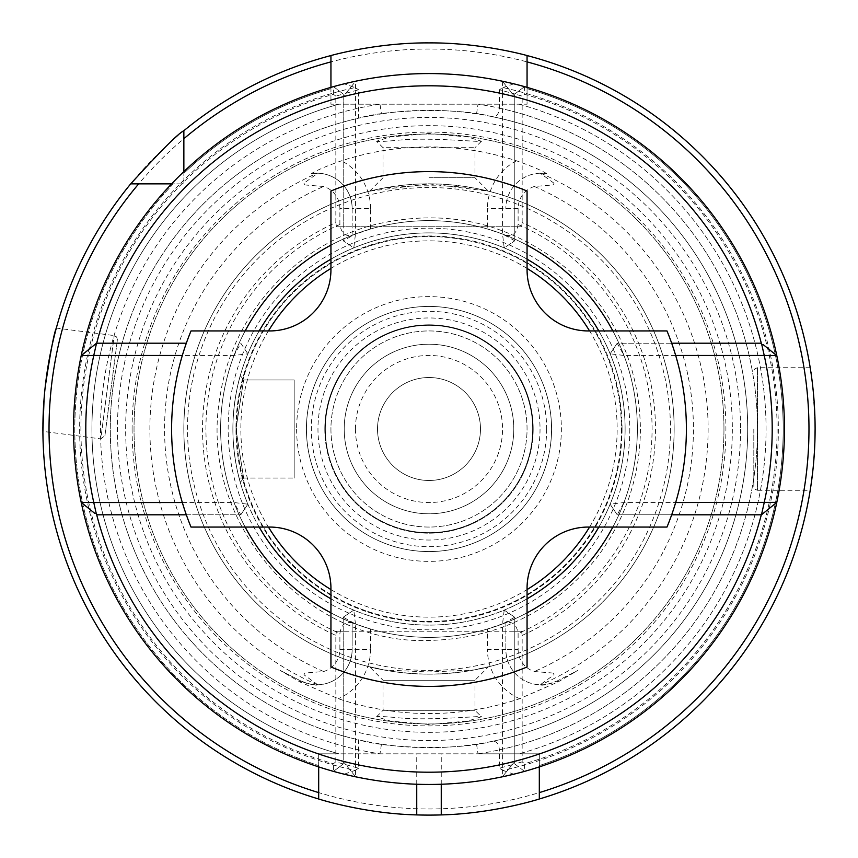 <?xml version="1.0" encoding="UTF-8"?>
<svg xmlns="http://www.w3.org/2000/svg" width="858" height="858" viewBox="0 0 858 858"><rect width="100%" height="100%" fill="white"/><g stroke="black" fill="none" stroke-linecap="round" stroke-linejoin="round"><path stroke-width="0.64" stroke-dasharray="4.29 3.22" d="M330.941 429A98.059 98.059 0 0 0 478.024 513.921A98.059 98.059 0 0 0 478.024 344.079A98.059 98.059 0 0 0 330.941 429A98.059 98.059 0 0 0 478.024 513.921A98.059 98.059 0 0 0 478.024 344.079A98.059 98.059 0 0 0 330.941 429A98.059 98.059 0 0 0 478.024 513.921A98.059 98.059 0 0 0 478.024 344.079A98.059 98.059 0 0 0 330.941 429M355.459 429A73.541 73.541 0 0 0 465.776 492.685A73.541 73.541 0 0 0 465.776 365.315A73.541 73.541 0 0 0 355.459 429M588.341 527.059A61.283 61.283 0 0 0 527.059 588.341L527.059 666.988A257.4 257.4 0 0 1 330.941 666.988L330.941 588.341A61.283 61.283 0 0 0 269.659 527.059L191.012 527.059A257.4 257.4 0 0 1 191.012 330.941L269.659 330.941A61.283 61.283 0 0 0 330.941 269.659L330.941 191.012A257.4 257.4 0 0 1 527.059 191.012L527.059 269.659A61.283 61.283 0 0 0 588.341 330.941L666.988 330.941A257.4 257.4 0 0 1 666.988 527.059L588.341 527.059M94.981 513.534L81.199 502.359M776.801 502.359L763.019 513.534M675.675 355.459L623.959 355.459A208.376 208.376 0 0 1 623.959 502.541L617.213 514.8L761.464 514.8M96.536 514.8L240.787 514.8L234.041 502.541A208.376 208.376 0 0 1 234.041 355.459L182.325 355.459M514.8 761.464L502.359 776.801L502.541 623.959A208.376 208.376 0 0 1 355.459 623.959L353.807 610.124L343.2 617.213L343.2 761.303A343.2 343.2 0 0 1 343.2 96.697L355.641 81.199A355.459 355.459 0 0 0 355.641 776.801A355.459 355.459 0 0 0 502.359 776.801L514.8 761.464L514.8 617.213L514.8 761.464L502.541 764.231A343.2 343.2 0 0 1 355.459 764.231L355.641 776.801L343.2 761.464L355.459 764.231L355.459 623.959L343.2 617.213L353.807 610.124A196.117 196.117 0 0 0 504.193 610.124L502.541 623.959L514.8 617.213L504.193 610.124A196.117 196.117 0 0 0 610.124 353.807L617.213 343.2L610.124 353.807L623.959 355.459L617.213 343.2L671.675 343.2M761.464 343.2L617.213 343.2M763.019 344.466L776.801 355.641A355.459 355.459 0 0 0 502.359 81.199L514.8 96.536L514.8 240.787L514.8 96.536L502.359 81.199A355.459 355.459 0 0 0 355.641 81.199L343.2 96.536L343.2 240.787L343.2 96.697M186.325 343.2L96.536 343.2M182.325 502.541L234.041 502.541L247.876 504.193A196.117 196.117 0 0 1 247.876 353.807L234.041 355.459L240.787 343.2L247.876 353.807A196.117 196.117 0 0 1 610.124 353.807A196.117 196.117 0 0 0 504.193 247.876L514.8 240.787L504.193 247.876A196.117 196.117 0 0 0 353.807 247.876L343.2 240.787L355.459 234.041L355.459 93.769L343.2 96.536M353.807 610.124A196.117 196.117 0 0 1 353.807 247.876L343.2 240.787M502.359 776.801A355.459 355.459 0 0 0 776.801 355.641M514.8 761.303A343.2 343.2 0 0 0 514.8 96.697M504.193 610.124L514.8 617.213M514.8 618.886A208.376 208.376 0 0 0 514.8 239.114M502.359 81.199L502.541 93.769L514.8 96.536M514.8 240.787L502.541 234.041L502.541 93.769A343.2 343.2 0 0 0 355.459 93.769L355.641 81.199M671.675 514.8L617.213 514.8L610.124 504.193A196.117 196.117 0 0 1 247.876 504.193L240.787 514.8L186.325 514.8M239.114 514.8A208.376 208.376 0 0 0 245.141 527.059M330.941 612.859A208.376 208.376 0 0 0 527.059 612.859M612.859 527.059A208.376 208.376 0 0 0 618.886 514.8M355.641 776.801L343.2 761.464M610.124 353.807A196.117 196.117 0 0 1 610.124 504.193L623.959 502.541L675.675 502.541M504.193 247.876L502.541 234.041A208.376 208.376 0 0 0 355.459 234.041L353.807 247.876M343.2 617.213L343.2 618.886A208.376 208.376 0 0 1 343.2 239.114M610.124 504.193L617.213 514.8M247.876 504.193L240.787 514.8M239.114 343.2A208.376 208.376 0 0 1 245.141 330.941M330.941 245.141A208.376 208.376 0 0 1 527.059 245.141M612.859 330.941A208.376 208.376 0 0 1 618.886 343.2M240.787 343.2L247.876 353.807M343.2 618.886L343.2 761.303M527.059 87.334L527.059 104.183L527.059 100.107L527.059 104.183L379.987 104.183L381.445 113.878A318.683 318.683 0 0 0 381.445 744.122C413.127 748.873 444.83 748.873 476.555 744.122A318.683 318.683 0 0 0 491.452 741.505C496.063 740.518 498.723 743.307 499.41 749.86L499.41 768.232L514.8 763.995L524.528 771.385L524.592 763.717A348.101 348.101 0 0 0 524.592 94.283L524.528 86.615L514.8 94.005L499.41 89.768L502.949 87.591A349.324 349.324 0 0 1 502.927 770.42L499.367 768.221M499.41 89.768L499.41 108.14C498.723 114.693 496.074 117.471 491.452 116.495C456.906 107.304 386.754 109.588 358.59 118.19L358.59 89.768L343.2 94.005L343.2 226.759L521.589 226.759L336.411 226.759L343.2 226.759L343.2 94.005L335.843 96.128L335.843 222.576A226.469 226.469 0 0 0 335.843 635.424L335.843 761.872L358.59 768.232L358.59 739.81A318.683 318.683 0 0 1 358.59 118.19M539.317 766.902L539.317 753.817L478.013 753.817A328.496 328.496 0 0 0 478.013 104.183L476.555 113.878A318.683 318.683 0 0 1 491.452 741.505C457.067 750.664 386.894 748.444 358.59 739.81M335.843 635.424L336.411 631.241L343.2 631.241L343.2 763.995L343.2 631.241L514.8 631.241L514.8 763.995L514.8 631.241L521.589 631.241L522.157 635.424L522.157 761.872L524.592 763.717M476.555 744.122L478.013 753.817L318.683 753.817L338.931 753.817L318.683 753.817L318.683 766.902M381.445 744.122L379.987 753.817A328.496 328.496 0 0 1 379.987 104.183L330.941 104.183L338.931 104.183L330.941 104.183L330.941 87.334M476.555 113.878C444.873 109.127 413.17 109.127 381.445 113.878M810.928 485.628C813.073 474.399 814.467 455.523 815.1 429A386.1 386.1 0 0 1 235.95 763.373A386.1 386.1 0 0 1 235.95 94.627A386.1 386.1 0 0 1 815.1 429A386.1 386.1 0 0 0 527.059 55.555L527.059 88.642A354.204 354.204 0 0 1 539.317 765.583L539.317 799.002L539.317 753.817L318.683 753.817L318.683 765.583A354.204 354.204 0 0 1 173.337 183.859L171.6 183.859M815.1 429C813.481 391.774 811.85 371.342 810.209 367.717C811.84 371.299 813.47 391.731 815.1 429A386.1 386.1 0 0 1 539.317 799.002A386.1 386.1 0 0 0 527.059 55.555L527.059 104.183L330.941 104.183L330.941 55.555L330.941 88.642A354.204 354.204 0 0 0 183.859 173.337L183.859 130.706L183.859 183.859L130.706 183.859A386.1 386.1 0 0 0 318.683 799.002A386.1 386.1 0 0 1 130.706 183.859M429 183.859L488.395 191.162L473.991 188.02C444.079 185.06 414.082 185.06 384.009 188.02L369.605 191.162L429 183.859M429 177.724L474.967 177.724L429 177.724M473.991 669.98A245.141 245.141 0 0 0 674.141 429A245.141 245.141 0 0 1 306.424 641.301A245.141 245.141 0 0 1 306.424 216.699A245.141 245.141 0 0 1 674.141 429A245.141 245.141 0 0 0 473.991 188.02A245.141 245.141 0 0 1 674.141 429A245.141 245.141 0 0 1 306.424 641.301A245.141 245.141 0 0 1 306.424 216.699A245.141 245.141 0 0 1 674.141 429A245.141 245.141 0 0 1 473.991 669.98C509.523 661.228 472.833 673.745 429.054 674.141C385.349 673.787 348.423 661.207 384.009 669.98L429 671.975L473.991 669.98L488.395 666.838L474.967 680.276L383.033 680.276L474.967 680.276L474.967 710.306L383.033 710.306L474.967 710.306L481.445 716.773L467.814 721.01L429.107 724.527L390.218 721.02L376.555 716.773C377.391 716.248 383.869 716.494 395.999 717.545C427.906 721.267 483.129 715.422 481.445 716.773M376.555 716.773L383.033 710.306L383.033 680.276L369.605 666.838L384.009 669.98A245.141 245.141 0 0 1 384.009 188.02A245.141 245.141 0 0 0 384.009 669.98M519.069 104.183A337.076 337.076 0 0 1 519.069 753.817A337.076 337.076 0 0 0 519.069 104.183M532.679 429A103.679 103.679 0 0 0 429 325.321A103.679 103.679 0 0 0 325.321 429A103.679 103.679 0 0 0 429 532.679A103.679 103.679 0 0 0 532.679 429M540.036 429A111.036 111.036 0 0 1 373.487 525.16A111.036 111.036 0 0 1 373.487 332.84A111.036 111.036 0 0 1 540.036 429M335.843 96.128L333.408 94.283A348.101 348.101 0 0 0 333.408 763.717L335.843 761.872M598.841 330.941A196.117 196.117 0 0 1 625.117 429A196.117 196.117 0 0 0 429 232.883A196.117 196.117 0 0 0 232.883 429A196.117 196.117 0 0 0 429 625.117A196.117 196.117 0 0 0 625.117 429A196.117 196.117 0 0 1 598.841 527.059M527.059 598.841A196.117 196.117 0 0 1 330.941 598.841M259.159 527.059A196.117 196.117 0 0 1 259.159 330.941M330.941 259.159A196.117 196.117 0 0 1 527.059 259.159M239.114 379.976L240.315 375.547L239.114 379.965C244.155 363.717 232.893 392.782 232.883 429.021C232.904 465.283 244.144 494.251 239.114 478.024L240.315 482.453L239.114 478.035C244.155 494.283 232.893 465.218 232.883 428.979C232.904 392.717 244.144 363.749 239.114 379.976L239.103 379.976M243.629 478.024L235.95 429L243.629 379.976L294.176 379.976L294.176 478.024L294.176 379.976L243.629 379.976L235.95 429L243.629 478.024L294.176 478.024L239.103 478.024L243.629 478.024L240.304 482.443L243.629 478.024M502.927 770.42L513.813 774.195L515.551 773.755M520.72 772.415L519.626 772.715M518.457 773.015L517.159 773.348M344.197 83.805A355.459 355.459 0 0 0 344.165 774.184L355.051 770.409A349.324 349.324 0 0 1 355.073 87.58L344.187 83.805L342.449 84.245M337.28 85.585L338.374 85.285M339.543 84.985L340.841 84.652M344.155 774.184L342.996 773.895M341.892 773.616L340.841 773.348M338.567 772.758L336.433 772.189M334.266 771.599L333.665 771.428M333.408 94.283L333.472 86.615L343.2 94.005L333.472 86.615A355.459 355.459 0 0 0 333.472 771.385L343.2 763.995L333.472 771.385L343.2 763.995L333.472 771.385L333.408 763.717M522.157 761.872L514.8 763.995L524.528 771.385A355.459 355.459 0 0 0 524.528 86.615L514.8 94.005L514.8 226.759L514.8 94.005L522.157 96.128L524.592 94.283M553.153 184.942L554.032 183.226L553.153 184.942L534.373 186.476A23.048 23.048 0 0 0 518.114 208.494L518.114 224.496C516.677 233.301 512.591 236.84 505.855 235.103L487.462 229A208.376 208.376 0 0 0 370.538 229L352.145 235.317A208.376 208.376 0 0 0 352.145 622.683L352.145 649.506A35.296 35.296 0 0 1 300.826 680.962C310.714 684.587 316.205 685.874 317.321 684.802L317.771 684.791A35.296 35.296 0 0 0 352.145 649.506L352.145 622.897C345.409 621.16 341.323 624.699 339.886 633.504A223.08 223.08 0 0 1 339.886 224.496C341.323 233.301 345.409 236.84 352.145 235.103L352.145 208.494A35.296 35.296 0 0 0 311.325 173.627L317.771 173.209L303.968 183.226L304.847 184.942L303.968 183.226M339.886 224.496L339.886 208.494A23.048 23.048 0 0 0 323.627 186.476L304.847 184.942M317.771 684.791L303.968 674.774L304.847 673.058L323.627 671.524A23.048 23.048 0 0 0 339.886 649.506L339.886 633.504M352.145 235.103L352.145 208.494A35.296 35.296 0 0 0 317.771 173.209M554.032 674.774L553.153 673.058L554.032 674.774L540.229 684.791A35.296 35.296 0 0 1 505.855 649.506L487.462 649.506L487.462 629A208.376 208.376 0 0 1 370.538 629L352.145 622.897M540.229 684.791L540.679 684.802C541.806 685.874 547.307 684.587 557.174 680.962A35.296 35.296 0 0 1 505.855 649.506L505.855 622.897C512.591 621.16 516.677 624.699 518.114 633.504L518.114 649.506L505.855 649.506L505.855 622.897M554.032 183.226L540.229 173.209L546.675 173.627A35.296 35.296 0 0 0 505.855 208.494A35.296 35.296 0 0 1 540.229 173.209M183.859 171.6L183.859 183.859L173.337 183.859A354.204 354.204 0 0 0 318.683 765.583L318.683 792.61M513.803 774.195A355.459 355.459 0 0 0 513.835 83.816L515.004 84.105M516.108 84.384L517.159 84.652M519.433 85.242L521.567 85.811M523.734 86.401L524.335 86.572M513.835 83.816L502.949 87.591M344.208 429A84.792 84.792 0 0 0 429 513.792A84.792 84.792 0 0 0 513.792 429A84.792 84.792 0 0 0 429 344.208A84.792 84.792 0 0 0 344.208 429A84.792 84.792 0 0 1 429 344.208A84.792 84.792 0 0 1 513.792 429A84.792 84.792 0 0 1 429 513.792A84.792 84.792 0 0 1 344.208 429M527.059 100.107L527.059 88.642L527.059 100.107A343.2 343.2 0 0 1 539.317 753.989L539.317 765.583L539.317 753.989A343.2 343.2 0 0 0 527.059 100.107M480.48 429A51.48 51.48 0 0 0 429 377.52A51.48 51.48 0 0 0 377.52 429A51.48 51.48 0 0 0 429 480.48A51.48 51.48 0 0 0 480.48 429M377.52 429A51.48 51.48 0 0 0 454.74 473.584A51.48 51.48 0 0 0 454.74 384.416A51.48 51.48 0 0 0 377.52 429M358.612 768.221L355.051 770.409M355.073 87.58L358.633 89.779M491.452 741.505A318.683 318.683 0 0 0 491.452 116.495A318.683 318.683 0 0 1 491.452 741.505M553.153 673.058L534.373 671.524A23.048 23.048 0 0 1 518.114 649.506M369.605 191.162L383.033 177.724L383.033 147.694L474.967 147.694L383.033 147.694L376.555 141.227L390.165 136.99L428.882 133.473L467.771 136.98L481.445 141.227C483.129 142.578 427.745 136.722 395.699 140.476C383.762 141.506 377.37 141.752 376.555 141.227M280.094 670.398L300.826 680.962L280.094 670.398L300.236 682.099L338.32 698.712A284.545 284.545 0 0 0 519.68 698.712L557.764 682.099L557.174 680.962L577.906 670.398L557.174 680.962A35.296 35.296 0 0 1 505.855 649.506M557.764 682.099L577.906 670.398M546.675 173.627C540.905 170.077 530.845 165.809 516.484 160.811A282.1 282.1 0 0 0 341.516 160.811C327.134 165.809 317.074 170.088 311.325 173.627A35.296 35.296 0 0 1 352.145 208.494L339.886 208.494M132.089 429A296.911 296.911 0 0 0 429 725.911A296.911 296.911 0 0 0 725.911 429A296.911 296.911 0 0 0 429 132.089A296.911 296.911 0 0 0 132.089 429M723.959 429A294.959 294.959 0 0 1 281.521 684.448A294.959 294.959 0 0 1 281.521 173.552A294.959 294.959 0 0 1 723.959 429A294.959 294.959 0 0 1 281.521 684.448A294.959 294.959 0 0 1 281.521 173.552A294.959 294.959 0 0 1 723.959 429A294.959 294.959 0 0 1 281.521 684.448A294.959 294.959 0 0 1 281.521 173.552A294.959 294.959 0 0 1 723.959 429M740.551 429A311.551 311.551 0 0 1 273.219 698.809A311.551 311.551 0 0 1 273.219 159.191A311.551 311.551 0 0 1 740.551 429M104.912 435.735L117.385 339.704L104.912 435.735L100.794 438.899L114.211 335.585L100.794 438.899L42.911 431.381C42.332 429.247 43.072 414.629 45.131 387.526M753.817 429L753.817 486.604L753.817 429M808.976 429A379.976 379.976 0 0 1 239.017 758.064A379.976 379.976 0 0 1 239.017 99.936A379.976 379.976 0 0 1 808.976 429M117.385 339.704L116.634 336.969L114.211 335.585L56.328 328.067L50.922 350.686M49.196 359.545L47.522 369.412M44.916 389.543L44.069 398.981M814.918 440.969L814.381 452.477M813.588 463.148L812.655 472.361M810.885 485.907L810.209 490.283L757.496 490.283L757.496 367.717L757.496 490.283L754.911 489.232L753.817 486.604M183.859 130.706A386.1 386.1 0 0 1 330.941 55.555A386.1 386.1 0 0 0 183.859 130.706L183.859 173.337A354.204 354.204 0 0 1 330.941 88.642L330.941 61.894M539.317 799.002L539.317 765.583A354.204 354.204 0 0 0 527.059 88.642L527.059 61.894M338.931 753.817A337.076 337.076 0 0 1 338.931 104.183A337.076 337.076 0 0 0 338.931 753.817A337.076 337.076 0 0 1 338.931 104.183A337.076 337.076 0 0 0 338.931 753.817M533.183 429A104.183 104.183 0 0 1 429 533.183A104.183 104.183 0 0 1 324.817 429A104.183 104.183 0 0 1 429 324.817A104.183 104.183 0 0 1 533.183 429M324.817 429A104.183 104.183 0 0 0 481.091 519.229A104.183 104.183 0 0 0 481.091 338.771A104.183 104.183 0 0 0 324.817 429A104.183 104.183 0 0 0 481.091 519.229A104.183 104.183 0 0 0 481.091 338.771A104.183 104.183 0 0 0 324.817 429M268.425 330.941A188.149 188.149 0 0 0 268.425 527.059M330.941 589.575A188.149 188.149 0 0 0 527.059 589.575M589.575 527.059A188.149 188.149 0 0 0 589.575 330.941M527.059 268.425A188.149 188.149 0 0 0 330.941 268.425M621.439 429A192.439 192.439 0 0 1 332.786 595.656A192.439 192.439 0 0 1 332.786 262.344A192.439 192.439 0 0 1 621.439 429A192.439 192.439 0 0 1 332.786 595.656A192.439 192.439 0 0 1 332.786 262.344A192.439 192.439 0 0 1 621.439 429A192.439 192.439 0 0 1 332.786 595.656A192.439 192.439 0 0 1 332.786 262.344A192.439 192.439 0 0 1 621.439 429M336.411 226.759L335.843 222.576M521.589 631.241L336.411 631.241M522.157 635.424A226.469 226.469 0 0 0 522.157 222.576L521.589 226.759M522.157 222.576L522.157 96.128M505.855 235.103L505.855 235.317A208.376 208.376 0 0 1 637.376 429A208.376 208.376 0 0 1 324.817 609.459A208.376 208.376 0 0 1 324.817 248.541A208.376 208.376 0 0 1 637.376 429A208.376 208.376 0 0 1 505.855 622.683L487.462 629M637.376 429A208.376 208.376 0 0 1 324.817 609.459A208.376 208.376 0 0 1 324.817 248.541A208.376 208.376 0 0 1 637.376 429A208.376 208.376 0 0 1 324.817 609.459A208.376 208.376 0 0 1 324.817 248.541A208.376 208.376 0 0 1 637.376 429M325.321 429A103.679 103.679 0 0 0 480.834 518.79A103.679 103.679 0 0 0 480.834 339.21A103.679 103.679 0 0 0 325.321 429M306.424 429A122.576 122.576 0 0 1 429 306.424A122.576 122.576 0 0 1 551.576 429A122.576 122.576 0 0 1 429 551.576A122.576 122.576 0 0 1 306.424 429A122.576 122.576 0 0 0 490.283 535.145A122.576 122.576 0 0 0 490.283 322.855A122.576 122.576 0 0 0 306.424 429M551.576 429A122.576 122.576 0 0 1 367.717 535.145A122.576 122.576 0 0 1 367.717 322.855A122.576 122.576 0 0 1 551.576 429A122.576 122.576 0 0 1 367.717 535.145A122.576 122.576 0 0 1 367.717 322.855A122.576 122.576 0 0 1 551.576 429M499.41 749.86A328.496 328.496 0 0 0 499.41 108.14M323.627 671.524A264.425 264.425 0 0 1 323.627 186.476M317.321 684.802A279.118 279.118 0 0 1 317.321 173.198M339.886 649.506L370.538 649.506A53.689 53.689 0 0 1 338.32 698.712M518.114 208.494L487.462 208.494L487.462 229M304.847 673.058L303.968 674.774M524.528 86.615L514.8 94.005L524.528 86.626M534.373 186.476A264.425 264.425 0 0 1 534.373 671.524M518.114 224.496A223.08 223.08 0 0 1 518.114 633.504M519.68 698.712A53.689 53.689 0 0 1 487.462 649.506M370.538 629L370.538 649.506M300.826 680.962L300.236 682.099M370.538 229L370.538 208.494L352.145 208.494M370.538 208.494A53.689 53.689 0 0 0 341.516 160.811M516.484 160.811A53.689 53.689 0 0 0 487.462 208.494M540.679 173.198A279.118 279.118 0 0 1 540.679 684.802M732.335 429A303.335 303.335 0 0 1 277.327 691.698A303.335 303.335 0 0 1 277.327 166.302A303.335 303.335 0 0 1 732.335 429M318.683 753.989A343.2 343.2 0 0 1 330.941 100.107A343.2 343.2 0 0 0 318.683 753.989M441.259 784.244L441.259 753.817M416.741 784.244L416.741 753.817M296.621 429A132.379 132.379 0 0 0 495.184 543.64A132.379 132.379 0 0 0 495.184 314.36A132.379 132.379 0 0 0 296.621 429M629.815 429A200.815 200.815 0 0 1 345.409 611.593A200.815 200.815 0 0 1 457.636 230.234A200.815 200.815 0 0 1 629.815 429M333.472 86.615L343.2 94.005L333.472 86.626M670.463 429A241.463 241.463 0 0 1 308.269 638.116A241.463 241.463 0 0 1 308.269 219.884A241.463 241.463 0 0 1 670.463 429M622.05 429A193.05 193.05 0 0 1 332.475 596.181A193.05 193.05 0 0 1 332.475 261.819A193.05 193.05 0 0 1 622.05 429M546.664 429A117.664 117.664 0 0 1 370.163 530.909A117.664 117.664 0 0 1 370.163 327.091A117.664 117.664 0 0 1 546.664 429M481.445 141.227L474.967 147.694L474.967 177.724L488.395 191.162M240.304 375.547L243.629 379.976L240.304 375.557M810.209 367.717L757.496 367.717L754.911 368.768L753.817 371.396M640.433 429C640.004 477.112 625.214 520.313 596.063 558.59C552.992 611.625 497.308 638.91 429 640.433C307.636 645.366 196.932 523.187 220.163 395.924C232.089 314.328 296.31 243.747 376.415 224.206C448.176 207.829 512.312 223.23 568.822 270.399C615.411 313.009 639.285 365.873 640.433 429"/><path stroke-width="1.29" d="M527.059 588.341A61.283 61.283 0 0 1 588.341 527.059L666.988 527.059A257.4 257.4 0 0 0 666.988 330.941L588.341 330.941A61.283 61.283 0 0 1 527.059 269.659L527.059 191.012A257.4 257.4 0 0 0 330.941 191.012L330.941 269.659A61.283 61.283 0 0 1 269.659 330.941L191.012 330.941A257.4 257.4 0 0 0 191.012 527.059L269.659 527.059A61.283 61.283 0 0 1 330.941 588.341L330.941 666.988A257.4 257.4 0 0 0 527.059 666.988L527.059 588.341M81.199 355.641L96.536 343.2L81.199 355.641A355.459 355.459 0 0 1 776.801 355.641A355.459 355.459 0 0 1 429 784.459A355.459 355.459 0 0 1 81.199 355.641L93.769 355.459A343.2 343.2 0 0 0 93.769 502.541L81.199 502.359L94.981 513.534M763.019 513.534L761.464 514.8L764.231 502.541A343.2 343.2 0 0 0 764.231 355.459L675.675 355.459M96.697 514.8A343.2 343.2 0 0 0 761.303 514.8M671.675 343.2L761.464 343.2L764.231 355.459L776.801 355.641L763.019 344.466M96.697 343.2A343.2 343.2 0 0 1 761.303 343.2M245.141 527.059A208.376 208.376 0 0 0 330.941 612.859M527.059 612.859A208.376 208.376 0 0 0 612.859 527.059M671.675 514.8L761.464 514.8L776.801 502.359L675.675 502.541M182.325 355.459L93.769 355.459L96.536 343.2L186.325 343.2M186.325 514.8L96.536 514.8L93.769 502.541L182.325 502.541M245.141 330.941A208.376 208.376 0 0 1 330.941 245.141M527.059 245.141A208.376 208.376 0 0 1 612.859 330.941M598.841 527.059A196.117 196.117 0 0 1 527.059 598.841M330.941 598.841A196.117 196.117 0 0 1 259.159 527.059M259.159 330.941A196.117 196.117 0 0 1 330.941 259.159M527.059 259.159A196.117 196.117 0 0 1 598.841 330.941M524.517 771.385L520.72 772.415M519.626 772.715L518.457 773.015M517.159 773.348L515.551 773.755M333.483 86.615L337.28 85.585M338.374 85.285L339.543 84.985M340.841 84.652L342.449 84.245M342.996 773.895L341.892 773.616M340.841 773.348L338.567 772.758M336.433 772.189L335.703 771.996M335.285 771.878L334.266 771.599M330.941 87.334L330.941 61.894A379.976 379.976 0 0 0 183.859 138.685L183.859 171.6M171.6 183.859L138.685 183.859A379.976 379.976 0 0 0 318.683 792.61L318.683 766.902M515.004 84.105L516.108 84.384M517.159 84.652L519.433 85.242M521.567 85.811L522.297 86.004M522.715 86.122L523.734 86.401M527.059 87.334L527.059 61.894A379.976 379.976 0 0 1 539.317 792.61L539.317 766.902M539.317 792.61L539.317 799.002A386.1 386.1 0 0 0 527.059 55.555L527.059 61.894L527.059 55.555C528.238 55.867 481.628 42.492 429.086 42.9C376.383 42.471 329.847 55.845 330.941 55.555L330.941 61.894L330.941 55.555A386.1 386.1 0 0 0 183.859 130.706C178.464 133.215 160.746 150.933 130.706 183.859L138.685 183.859M45.131 387.526C50.461 352.091 54.193 332.271 56.328 328.067M50.922 350.686L49.196 359.545M47.522 369.412L44.916 389.543M44.069 398.981L42.911 431.381M815.1 429L814.918 440.969M814.381 452.477L813.588 463.148M812.655 472.361L810.885 485.907M810.209 490.283L810.928 485.628M539.317 799.002C540.336 798.691 494.101 813.652 441.259 814.907A386.1 386.1 0 0 1 416.741 814.907C364.103 813.674 317.664 798.712 318.683 799.002L318.683 792.61L318.683 799.002A386.1 386.1 0 0 1 130.706 183.859M183.859 138.685L183.859 130.706M268.425 527.059A188.149 188.149 0 0 0 330.941 589.575M527.059 589.575A188.149 188.149 0 0 0 589.575 527.059M589.575 330.941A188.149 188.149 0 0 0 527.059 268.425M330.941 268.425A188.149 188.149 0 0 0 268.425 330.941M441.259 814.907L441.259 784.244M416.741 814.907L416.741 784.244"/></g></svg>
